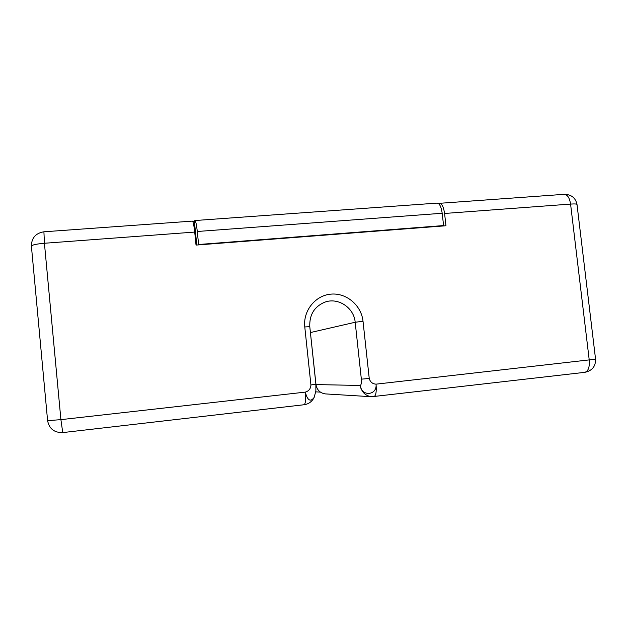 <?xml version="1.0" encoding="UTF-8"?>
<svg xmlns="http://www.w3.org/2000/svg" width="627" height="627" viewBox="0 0 627 627"><rect width="100%" height="100%" fill="white"/><g stroke="black" fill="none" stroke-linecap="round" stroke-linejoin="round"><path stroke-width="0.94" d="M373.763 396.679L371.725 396.734C365.314 395.849 361.505 392.087 360.298 385.464C361.089 396.632 377.344 395.809 376.043 384.155L595.564 359.177L577.028 204.645C577.193 203.971 575.045 203.783 570.578 204.081L444.574 213.462L445.969 225.751L196.032 245.086L194.715 232.068C193.939 225.046 193.14 221.394 192.324 221.112L43.914 231.794C35.645 233.189 31.475 237.97 31.405 246.152L47.597 420.662C49.204 428.774 54.259 432.755 62.747 432.591L62.771 432.575M439.621 203.305L564.041 194.339C567.341 194.417 569.528 197.67 570.578 204.081L589.247 360.149C589.741 367.281 588.228 371.349 584.725 372.344L584.482 372.352M371.725 396.734L584.725 372.344M373.904 396.679C375.934 395.817 376.647 391.648 376.043 384.155C372.469 383.896 370.204 382 369.24 378.465L361.348 379.155C361.575 382.776 361.23 384.884 360.298 385.464L315.984 384.578L310.263 331.15M194.715 232.068L44.423 243.26L60.905 419.643L305.302 392.118C308.852 391.091 310.726 388.701 310.921 384.947L315.898 384.241L309.785 326.659C309.338 314.778 314.307 306.634 324.684 302.214C338.016 297.08 354.02 307.669 355.188 322.254L361.348 379.155M31.405 246.152C31.953 244.945 36.288 243.981 44.423 243.26L43.914 231.794M315.898 384.257L315.859 391.044L314.151 397.432C310.467 402.307 307.52 400.535 305.302 392.118C305.945 399.728 305.514 403.937 304.009 404.744L62.747 432.591L60.905 419.643L47.597 420.662M313.602 398.474C311.384 402.072 308.186 404.164 304.009 404.744L303.899 404.744M315.984 384.578C316.972 390.065 320.146 393.176 325.507 393.913L371.709 396.734M444.574 213.462C443.602 206.847 441.863 203.469 439.339 203.32L438.79 203.806M194.966 220.532L436.988 203.124C439.488 203.266 441.228 206.651 442.192 213.266L443.587 225.563L198.61 244.499L197.293 231.488C196.51 224.466 195.71 220.822 194.872 220.539L194.386 221.26L192.701 221.378M196.784 245.032L194.386 221.26M198.61 244.499L198.312 244.914M443.587 225.563L442.599 226.01M310.921 384.947L304.777 326.957C302.959 310.796 315.303 295.419 330.876 294.141C346.433 292.629 361.395 305.333 363.017 321.267L355.188 322.254L310.459 332.545M363.017 321.267L369.24 378.465M304.777 326.957L309.785 326.659M197.293 231.488L442.192 213.266M584.85 372.328C592.115 370.761 595.689 366.403 595.572 359.247M320.373 392.11L315.749 391.859M576.997 204.371C575.539 197.85 571.346 194.503 564.425 194.315"/></g></svg>
